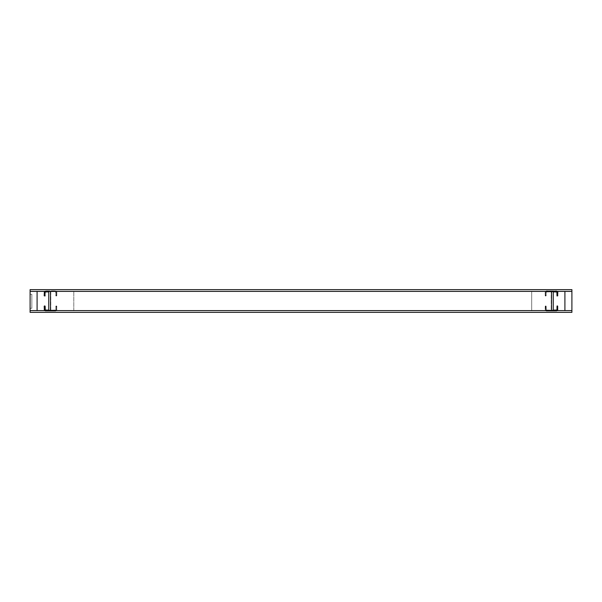 <?xml version="1.0" encoding="UTF-8"?>
<svg xmlns="http://www.w3.org/2000/svg" width="602" height="602" viewBox="0 0 602 602"><rect width="100%" height="100%" fill="white"/><g stroke="black" fill="none" stroke-linecap="round" stroke-linejoin="round"><path stroke-width="0.45" stroke-dasharray="3.01 2.26" d="M50.779 291.391L551.221 291.391L50.779 291.391L50.779 310.609L551.221 310.609L551.221 291.391L551.221 310.609L50.779 310.609L50.779 291.391M551.507 291.391L551.507 310.609L531.701 310.609L531.701 291.391L551.507 291.391L531.701 291.391L551.507 291.391L551.507 310.609L551.507 291.391L531.701 291.391L531.701 310.609L551.507 310.609L551.507 291.391L551.507 310.609L50.493 310.609L73.79 310.609L50.493 310.609L50.493 291.391L73.79 291.391L50.493 291.391L50.493 310.609L551.507 310.609L531.701 310.609L531.701 291.391L531.701 310.609L551.507 310.609L551.507 291.391L50.493 291.391L50.493 310.609L73.79 310.609L73.79 291.391L571.9 291.391L571.9 310.609L553.261 310.609L553.261 291.391L553.261 310.609L564.909 310.609L564.909 291.391L553.261 291.391L553.261 310.609L551.507 310.609L551.507 291.391L50.493 291.391L73.79 291.391L73.79 310.609L50.493 310.609L551.507 310.609L551.507 291.391M44.841 305.951L44.187 306.245L44.954 306.245L44.954 310.03L44.872 305.951L44.375 306.245L44.375 310.03A0.873 0.873 0 0 0 45.248 310.903A0.873 0.873 0 0 1 44.375 310.03A0.873 0.873 0 0 0 45.248 310.903A0.873 0.873 0 0 1 44.375 310.03A0.873 0.873 0 0 0 45.248 310.903A0.873 0.873 0 0 1 44.375 310.03A0.873 0.873 0 0 0 45.248 310.903A0.873 0.873 0 0 1 44.375 310.03A0.873 0.873 0 0 0 45.248 310.903L55.73 310.903A0.873 0.873 0 0 0 56.611 310.03A0.873 0.873 0 0 1 55.73 310.903A0.873 0.873 0 0 0 56.611 310.03A0.873 0.873 0 0 1 55.73 310.903A0.873 0.873 0 0 0 56.611 310.03A0.873 0.873 0 0 1 55.73 310.903A0.873 0.873 0 0 0 56.611 310.03A0.873 0.873 0 0 1 55.73 310.903A0.873 0.873 0 0 0 56.611 310.03A0.873 0.873 0 0 1 55.73 310.903A0.873 0.873 0 0 0 56.611 310.03L56.799 306.245L56.024 306.245L56.611 306.245L56.024 306.245L56.611 306.245L56.611 310.03L56.799 306.245L56.024 306.245L56.024 310.03L56.024 306.245L56.611 306.245L56.611 310.03L56.799 306.245L55.835 306.245L56.024 310.03L56.024 306.245L56.024 310.03L56.024 306.245L56.611 306.245L56.611 310.03L56.799 306.245L55.835 306.245L56.024 310.03L56.024 306.245L56.024 310.03L56.024 306.245L56.611 306.245L55.835 306.245L56.024 310.03L56.106 305.951L56.799 306.245L55.835 306.245L56.799 306.245L56.611 310.03A0.873 0.873 0 0 1 55.73 310.903L45.248 310.903A0.873 0.873 0 0 1 44.375 310.03L44.187 306.245L45.142 306.245L44.187 306.245L45.142 306.245L44.375 306.245L45.142 306.245L44.872 305.951L44.375 306.245L45.142 306.245L45.142 310.03L44.841 305.951L45.142 310.03L44.954 306.245L44.187 306.245L44.375 310.03L44.375 306.245L44.375 310.03L44.375 306.245L44.954 306.245L44.954 310.03L44.872 305.951L44.488 305.951L45.142 306.245L45.142 310.03L44.841 305.951L44.187 306.245L44.375 310.03L44.375 306.245L44.375 310.03L44.375 306.245L44.954 306.245L45.248 310.323L55.73 310.323L48.739 310.323M56.024 310.03L45.248 310.323L56.024 310.03M44.375 306.245L44.375 310.03A0.873 0.873 0 0 0 45.248 310.903A0.873 0.873 0 0 1 44.593 310.609M56.49 305.951L56.799 310.03L55.73 311.091L45.248 311.091L44.187 310.03L44.187 306.245L44.187 310.03L44.187 306.245L44.187 310.03L45.248 311.091L44.187 310.03L45.248 311.091L44.187 310.03L45.248 311.091L55.73 311.091L45.248 311.091L55.73 311.091L45.248 311.091L55.73 311.091L56.799 310.03L55.73 311.091L56.799 310.03L55.73 311.091L56.799 310.03L56.505 305.951M44.872 296.049L44.187 295.755L44.375 291.97A0.873 0.873 0 0 1 45.248 291.097L55.73 291.097A0.873 0.873 0 0 1 56.611 291.97L56.611 295.755L56.106 296.049L56.799 295.755L55.835 295.755L56.799 295.755L55.835 295.755L56.799 295.755L56.611 291.97L56.611 295.755L56.611 291.97L56.611 295.755L56.024 295.755L56.799 295.755L56.611 291.97L56.611 295.755L56.611 291.97L56.611 295.755L55.835 295.755L56.024 291.97L56.024 295.755L56.024 291.97L56.024 295.755L56.799 295.755L56.611 291.97A0.873 0.873 0 0 0 55.73 291.097A0.873 0.873 0 0 1 56.611 291.97A0.873 0.873 0 0 0 55.73 291.097A0.873 0.873 0 0 1 56.611 291.97A0.873 0.873 0 0 0 55.73 291.097A0.873 0.873 0 0 1 56.611 291.97A0.873 0.873 0 0 0 55.73 291.097A0.873 0.873 0 0 1 56.611 291.97A0.873 0.873 0 0 0 55.73 291.097A0.873 0.873 0 0 1 56.611 291.97A0.873 0.873 0 0 0 55.73 291.097L45.248 291.097A0.873 0.873 0 0 0 44.375 291.97A0.873 0.873 0 0 1 45.248 291.097A0.873 0.873 0 0 0 44.375 291.97A0.873 0.873 0 0 1 45.248 291.097A0.873 0.873 0 0 0 44.375 291.97A0.873 0.873 0 0 1 45.248 291.097A0.873 0.873 0 0 0 44.375 291.97A0.873 0.873 0 0 1 45.248 291.097A0.873 0.873 0 0 0 44.375 291.97L44.375 295.755L44.375 291.97L44.375 295.755L45.142 295.755L45.248 291.677L55.73 291.677L56.024 295.755L56.611 295.755L55.835 295.755L56.024 291.97L56.024 295.755L56.024 291.97L56.024 295.755L56.611 295.755L55.835 295.755L55.73 291.677L45.248 291.677L55.73 291.677L45.248 291.677L55.73 291.677L45.248 291.677L55.73 291.677L45.248 291.677L55.73 291.677L45.248 291.677L44.849 296.049L44.45 296.049L44.954 295.755L44.954 291.97L44.954 295.755L44.187 295.755L44.375 291.97L44.375 295.755L44.375 291.97L44.375 295.755L45.142 295.755L44.954 291.97L44.954 295.755L44.954 291.97L44.954 295.755L44.375 295.755L45.142 295.755L44.187 295.755L45.142 295.755L44.187 295.755L45.142 295.755L45.142 291.97L44.954 295.755M48.739 291.677L55.73 291.677L45.248 291.677L44.849 296.049L44.954 291.97M44.593 291.391A0.873 0.873 0 0 1 45.248 291.097A0.873 0.873 0 0 0 44.375 291.97L44.375 295.755M545.495 305.951L545.389 310.03A0.873 0.873 0 0 0 546.27 310.903A0.873 0.873 0 0 1 545.389 310.03A0.873 0.873 0 0 0 546.27 310.903A0.873 0.873 0 0 1 545.389 310.03A0.873 0.873 0 0 0 546.27 310.903A0.873 0.873 0 0 1 545.389 310.03A0.873 0.873 0 0 0 546.27 310.903A0.873 0.873 0 0 1 545.389 310.03A0.873 0.873 0 0 0 546.27 310.903A0.873 0.873 0 0 1 545.389 310.03A0.873 0.873 0 0 0 546.27 310.903A0.873 0.873 0 0 1 545.389 310.03L545.201 306.245L545.894 305.951L545.389 306.245L545.976 306.245L545.976 310.03L545.894 305.951L545.389 306.245L545.871 305.951L545.389 306.245L545.389 310.03L545.201 306.245L545.976 306.245L545.389 306.245L545.976 306.245L545.976 310.03L546.164 306.245L545.389 306.245L545.389 310.03L545.201 306.245L545.976 306.245L545.976 310.03L546.164 306.245L545.389 306.245L545.389 310.03L545.201 306.245L546.164 306.245L545.389 306.245L545.389 310.03L545.201 306.245L545.894 305.951L545.389 306.245L546.164 306.245L546.27 310.323L556.752 310.323L557.046 306.245L557.625 306.245L557.128 305.951L557.625 306.245L556.858 306.245L557.813 306.245L556.858 306.245L557.813 306.245L556.858 306.245L557.046 310.03L557.046 306.245L557.046 310.03L557.046 306.245L557.813 306.245L556.858 306.245L557.046 310.03L557.046 306.245L557.046 310.03L557.046 306.245L557.813 306.245L557.625 310.03L557.557 305.982M557.046 310.03L557.046 306.245L556.752 310.323L545.976 310.03L556.752 310.323L556.858 306.245L557.813 306.245L557.52 305.951L557.625 310.03A0.873 0.873 0 0 1 556.752 310.903A0.873 0.873 0 0 0 557.625 310.03A0.873 0.873 0 0 1 556.752 310.903A0.873 0.873 0 0 0 557.625 310.03A0.873 0.873 0 0 1 556.752 310.903A0.873 0.873 0 0 0 557.625 310.03A0.873 0.873 0 0 1 556.752 310.903A0.873 0.873 0 0 0 557.625 310.03A0.873 0.873 0 0 1 556.752 310.903L546.27 310.903L556.752 310.903A0.873 0.873 0 0 0 557.625 310.03L557.625 306.245L557.046 306.245L557.505 305.951M557.625 306.245L557.625 310.03A0.873 0.873 0 0 1 556.752 310.903A0.873 0.873 0 0 0 557.407 310.609M556.752 310.323L553.261 310.323M557.046 295.755L556.858 291.97L556.858 295.755L557.625 295.755L557.813 291.97L557.512 296.049L556.858 295.755L556.752 291.677L545.976 291.97L556.752 291.677L557.046 295.755L557.625 295.755L557.625 291.97A0.873 0.873 0 0 0 556.752 291.097A0.873 0.873 0 0 1 557.625 291.97A0.873 0.873 0 0 0 556.752 291.097A0.873 0.873 0 0 1 557.625 291.97A0.873 0.873 0 0 0 556.752 291.097A0.873 0.873 0 0 1 557.625 291.97A0.873 0.873 0 0 0 556.752 291.097A0.873 0.873 0 0 1 557.625 291.97A0.873 0.873 0 0 0 556.752 291.097L546.27 291.097A0.873 0.873 0 0 0 545.389 291.97A0.873 0.873 0 0 1 546.27 291.097A0.873 0.873 0 0 0 545.389 291.97A0.873 0.873 0 0 1 546.27 291.097A0.873 0.873 0 0 0 545.389 291.97A0.873 0.873 0 0 1 546.27 291.097A0.873 0.873 0 0 0 545.389 291.97A0.873 0.873 0 0 1 546.27 291.097A0.873 0.873 0 0 0 545.389 291.97A0.873 0.873 0 0 1 546.27 291.097A0.873 0.873 0 0 0 545.389 291.97L545.201 295.755L545.894 296.049L545.389 295.755L545.976 295.755L545.976 291.97L546.164 295.755L545.389 295.755L545.389 291.97L545.201 295.755L545.976 295.755L545.976 291.97L546.164 295.755L545.389 295.755L545.389 291.97L545.201 295.755L545.976 295.755L545.976 291.97L546.164 295.755L545.389 295.755L545.389 291.97L545.389 295.755L545.976 295.755L545.976 291.97L546.164 295.755L545.201 295.755L546.164 295.755L545.201 295.755L546.164 295.755L545.389 295.755L545.389 291.97A0.873 0.873 0 0 1 546.27 291.097L556.752 291.097A0.873 0.873 0 0 1 557.625 291.97L557.625 295.755L557.046 295.755L557.813 295.755L556.858 295.755L557.813 295.755L556.858 295.755L557.625 295.755L557.625 291.97L557.625 295.755L557.625 291.97L557.625 295.755L557.046 295.755L557.813 295.755L556.858 295.755L557.625 295.755L557.625 291.97L557.625 295.755L557.625 291.97L557.625 295.755L557.046 295.755L557.046 291.97L557.113 296.018M557.046 291.97L546.27 291.677L553.261 291.677M557.557 296.018L557.813 291.97L556.752 290.909L557.813 291.97L556.752 290.909L557.813 291.97L556.752 290.909L546.27 290.909L556.752 290.909L546.27 290.909L556.752 290.909L546.27 290.909L545.201 291.97L546.27 290.909L545.201 291.97L546.27 290.909L545.201 291.97L545.495 296.049L545.201 291.97L545.201 295.755L545.871 296.049L545.201 295.755L545.201 291.97L546.27 290.909L556.752 290.909L557.625 291.97A0.873 0.873 0 0 0 556.752 291.097A0.873 0.873 0 0 1 557.407 291.391M73.79 310.609L73.79 291.391L73.79 310.609M50.493 310.609L50.493 291.391L50.493 310.609L50.493 291.391L50.493 310.609L37.091 310.609L37.091 291.391L48.739 291.391L37.091 291.391L37.091 310.609L30.1 310.609L30.1 291.391L37.091 291.391L37.091 310.609L48.739 310.609L48.739 291.391L50.493 291.391L50.493 310.609M44.954 306.245L45.248 310.323M56.136 296.049L55.835 291.97L56.129 296.049M44.375 291.97L44.48 296.049L44.187 291.97L45.248 290.909L55.73 290.909L56.799 291.97L56.799 295.755L56.799 291.97L56.799 295.755L56.799 291.97L56.799 295.755L56.799 291.97L55.73 290.909L56.799 291.97L55.73 290.909L56.799 291.97L55.73 290.909L45.248 290.909L55.73 290.909L45.248 290.909L55.73 290.909L45.248 290.909L44.187 291.97L45.248 290.909L44.187 291.97L45.248 290.909L44.187 291.97L44.443 296.018M557.113 305.982L556.752 310.135L546.27 310.323L545.976 306.245L545.51 305.951M557.151 305.951L556.752 310.135L546.27 310.135L556.752 310.135L546.27 310.135L545.863 305.951L546.27 310.323L553.261 310.135M553.261 291.865L546.27 291.865L556.752 291.865L557.151 296.049L556.752 291.865L546.27 291.865L556.752 291.865L546.27 291.865L545.863 296.049L546.27 291.677L556.752 291.677M30.1 294.303L31.846 294.303L31.846 308.284L31.846 294.303L30.1 294.303L30.1 308.284L31.846 308.284L30.1 308.284L30.1 294.303M48.739 310.609L48.739 291.391L48.739 310.609M564.909 310.609L564.909 291.391L564.909 310.609M571.9 310.609L30.1 310.609L30.1 312.363L571.9 312.363L571.9 310.609M571.9 289.637L30.1 289.637L30.1 291.391L571.9 291.391L571.9 289.637M44.954 310.03L45.142 306.245L45.248 310.135L55.73 310.135L48.739 310.135M45.248 291.677L48.739 291.865M56.129 305.951L55.73 310.135L45.248 310.135L55.73 310.135L56.129 305.951M44.48 305.951L44.187 310.03M557.813 310.03L557.813 306.245L557.813 310.03L557.813 306.245L557.813 310.03L556.752 311.091L557.813 310.03L556.752 311.091L557.813 310.03L556.752 311.091L557.813 310.03L557.52 305.951M546.27 311.091L556.752 311.091L546.27 311.091L556.752 311.091L546.27 311.091L556.752 311.091L546.27 311.091L545.201 310.03L546.27 311.091M545.201 306.245L545.201 310.03L545.201 306.245M557.813 291.97L557.52 296.049M44.48 296.049L44.187 291.97"/><path stroke-width="0.9" d="M551.507 291.391L551.507 310.609L50.493 310.609L50.493 291.391L48.739 291.391L48.739 310.609L50.493 310.609L50.493 291.391L551.507 291.391L551.507 310.609L553.261 310.609L553.261 291.391L551.507 291.391M48.739 310.323L44.954 310.03L44.849 305.951L45.142 306.245L44.187 306.245L44.375 310.03A0.873 0.873 0 0 0 44.593 310.609M45.248 310.323L45.142 306.245L44.495 305.951M44.375 295.755L44.375 291.97L44.187 295.755L45.142 295.755L44.187 295.755L44.375 291.97A0.873 0.873 0 0 1 44.593 291.391M44.954 295.755L44.954 291.97L48.739 291.677M557.407 310.609A0.873 0.873 0 0 0 557.625 310.03L557.625 306.245L557.046 306.245L557.625 306.245M557.046 310.03L557.128 305.951L557.046 310.03L553.261 310.135M553.261 310.323L556.752 310.323M553.261 291.677L557.046 291.97L557.046 295.755L557.813 295.755L557.046 295.755M557.625 295.755L557.813 291.97L557.625 295.755M557.407 291.391A0.873 0.873 0 0 1 557.625 291.97L557.64 291.391M37.091 310.609L37.091 291.391L30.1 291.391L30.1 310.609L37.091 310.609M564.909 291.391L564.909 310.609L571.9 310.609L571.9 291.391L564.909 291.391M30.1 310.609L571.9 310.609L571.9 312.363L30.1 312.363L30.1 310.609M30.1 289.637L571.9 289.637L571.9 291.391L30.1 291.391L30.1 289.637M48.739 310.135L44.954 310.03M44.36 291.391L44.375 291.97M44.48 305.951L44.36 310.609M44.887 296.018L45.142 291.97L48.739 291.865M557.64 310.609L557.557 305.982M557.113 296.018L556.858 291.97L553.261 291.865"/></g></svg>
